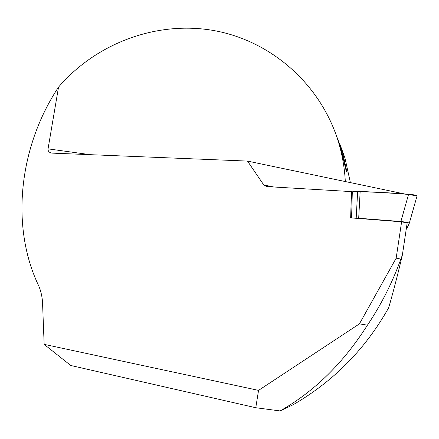 <?xml version="1.0" encoding="UTF-8"?>
<svg xmlns="http://www.w3.org/2000/svg" width="439" height="439" viewBox="0 0 439 439"><rect width="100%" height="100%" fill="white"/><g stroke="black" fill="none" stroke-linecap="round" stroke-linejoin="round"><path stroke-width="0.66" d="M44.152 344.363L258.549 390.381L255.778 407.727L70.728 365.478L44.152 344.363L42.495 301.5C41.903 294.915 40.366 289.103 37.875 284.066C10.349 224.861 19.365 146.099 58.546 87.087L48.043 148.87C47.895 151.175 49.184 152.591 51.917 153.112L247.497 161.086L263.768 184.951L273.876 187.003M258.549 390.381L359.42 323.872L396.159 258.192L401.608 221.838L350.662 217.859L351.419 191.602L351.721 198.609M263.768 184.951L266.577 186.57L351.419 191.602M367.427 325.178C381.079 304.929 392.23 282.892 400.867 259.076L402.36 255.086C397.569 275.363 393.004 292.917 388.674 307.755C365.44 348.994 333.602 381.315 293.164 404.72L280.06 410.931C314.242 391.599 343.364 363.015 367.427 325.178L359.42 323.872M280.06 410.931L255.778 407.727M396.159 258.192L400.867 259.076M401.608 221.838L407.167 222.946L402.36 255.086M345.317 181.554C344.588 167.682 342.2 154.188 338.156 141.062C320.3 83.679 270.682 40.69 213.76 30.527C156.739 20.518 96.399 43.082 58.546 87.087M339.566 143.284L344.966 157.985L350.388 182.613M335.983 134.521L342.31 151.384L347.117 172.829L345.992 170.178L340.401 146.642L334.842 131.42M404.56 193.95L247.497 161.086M406.404 228.028L407.162 227.846L409.313 223.177C408.27 222.546 405.46 221.997 400.889 221.525L356.188 218.156L357.659 191.322L360.167 191.338L358.69 218.238L356.188 218.156L357.659 191.322L360.167 191.338L358.69 218.238L400.889 221.525L408.605 194.186L360.167 191.338L408.605 194.186C413.214 194.598 416.029 195.174 417.05 195.909L417.05 195.909C416.029 195.174 413.214 194.598 408.605 194.186L400.889 221.525C405.46 221.997 408.27 222.546 409.313 223.177L417.05 195.909L409.313 223.21L407.162 227.846L406.404 228.028M355.041 218.205L356.188 218.156L355.041 218.205M351.441 192.112L357.659 191.322L352.314 191.799L351.584 217.931L352.314 191.799L351.441 192.112L350.723 217.865L351.441 192.112M417.028 195.986C399.534 192.315 374.143 192.589 357.187 191.366C350.745 191.514 351.381 192.88 351.524 194.109L352.116 198.862M48.043 148.87L90.467 154.698M338.156 141.062L340.401 146.642M342.31 151.384L344.966 157.985"/></g></svg>
